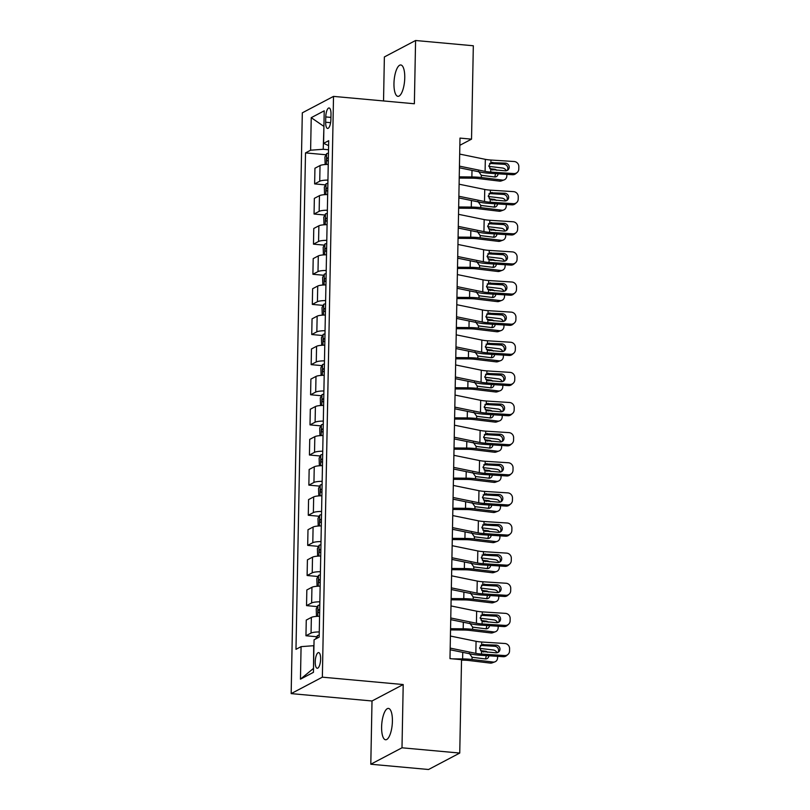 <?xml version="1.0" encoding="UTF-8"?>
<svg xmlns="http://www.w3.org/2000/svg" width="810" height="810" viewBox="0 0 810 810"><rect width="100%" height="100%" fill="white"/><g stroke="black" fill="none" stroke-linecap="round" stroke-linejoin="round"><path stroke-width="1.21" d="M392.404 721.244A15.744 5.235 -84.8 0 0 388.435 708.416A15.744 5.235 -84.8 0 0 381.611 726.934A15.744 5.235 -84.8 0 0 385.58 739.763A15.744 5.235 -84.8 0 0 392.404 721.244M404.757 77.811A15.744 5.235 -84.8 0 0 400.798 64.972A15.744 5.235 -84.8 0 0 393.964 83.491A15.744 5.235 -84.8 0 0 397.933 96.329A15.744 5.235 -84.8 0 0 404.757 77.811M320.628 659.006A7.867 2.612 -84.8 0 0 318.644 652.587A7.867 2.612 -84.8 0 0 315.232 661.851A7.867 2.612 -84.8 0 0 317.206 668.26A7.867 2.612 -84.8 0 0 320.628 659.006M370.798 764.235L401.993 747.802L403.208 684.541L372.013 700.984L370.798 764.235L428.551 769.5L459.746 753.057L461.538 659.674L449.985 658.621L459.989 138.095L471.531 139.148L473.324 45.765L415.581 40.5L384.375 56.943L383.535 100.946M372.013 700.984L291.165 693.613L302.312 112.833L333.517 96.39L322.36 677.17L291.165 693.613M325.772 116.934L325.671 122.229A7.624 2.531 -84.8 0 0 327.594 128.446A7.624 2.531 -84.8 0 0 330.895 119.475L330.996 114.18A7.624 2.531 -84.8 0 0 329.083 107.963A7.624 2.531 -84.8 0 0 325.772 116.934L330.936 117.399M323.929 126.239L323.22 149.273L310.615 150.204L305.512 152.898L295.974 649.326L301.077 646.643L313.693 645.702L313.51 668.463M310.615 150.204L311.232 117.673L324.223 110.828L323.595 143.36L328.607 145.597M301.077 646.643L300.459 679.175L313.44 672.33L314.067 639.799L319.17 637.116L328.698 140.677L323.595 143.36M401.993 747.802L459.746 753.057M403.208 684.541L322.36 677.17M333.517 96.39L414.366 103.761L415.581 40.5M459.847 145.304L471.531 139.148M323.919 126.4L311.232 117.673M328.526 149.759L323.22 149.273M305.512 152.898L326.065 154.771M328.242 164.43A9.841 1.954 -178.9 0 0 320.031 165.554L314.938 168.237L314.634 183.9L325.488 184.893M319.261 631.942A9.841 1.954 -178.9 0 0 311.06 633.066L305.957 635.759L316.811 636.741M305.957 635.759L306.261 620.085L311.364 617.402A9.841 1.954 -178.9 0 1 319.565 616.278M319.839 601.82A9.841 1.954 -178.9 0 0 311.637 602.944L306.534 605.627L317.388 606.619M306.534 605.627L306.838 589.963L311.941 587.28A9.841 1.954 -178.9 0 1 320.142 586.156M320.426 571.698A9.841 1.954 -178.9 0 0 312.214 572.822L307.111 575.505L317.966 576.497M307.111 575.505L307.415 559.842L312.518 557.159A9.841 1.954 -178.9 0 1 320.719 556.035M321.003 541.576A9.841 1.954 -178.9 0 0 312.792 542.7L307.689 545.383L318.543 546.375M307.689 545.383L307.992 529.72L313.095 527.037A9.841 1.954 -178.9 0 1 321.297 525.903M321.58 511.444A9.841 1.954 -178.9 0 0 313.369 512.568L308.276 515.261L319.12 516.253M308.276 515.261L308.57 499.598L313.673 496.905A9.841 1.954 -178.9 0 1 321.884 495.781M322.157 481.322A9.841 1.954 -178.9 0 0 313.946 482.446L308.853 485.139L319.707 486.121M308.853 485.139L309.147 469.476L314.25 466.783A9.841 1.954 -178.9 0 1 322.461 465.659M322.734 451.2A9.841 1.954 -178.9 0 0 314.533 452.324L309.43 455.017L320.284 456M309.43 455.017L309.724 439.354L314.827 436.661A9.841 1.954 -178.9 0 1 323.038 435.537M323.311 421.078A9.841 1.954 -178.9 0 0 315.11 422.202L310.007 424.885L320.861 425.878M310.007 424.885L310.311 409.222L315.404 406.539A9.841 1.954 -178.9 0 1 323.615 405.415M323.889 390.957A9.841 1.954 -178.9 0 0 315.687 392.08L310.584 394.764L321.438 395.756M310.584 394.764L310.888 379.1L315.991 376.417A9.841 1.954 -178.9 0 1 324.192 375.293M324.466 360.835A9.841 1.954 -178.9 0 0 316.264 361.959L311.161 364.642L322.016 365.634M311.161 364.642L311.465 348.978L316.568 346.295A9.841 1.954 -178.9 0 1 324.769 345.171M325.053 330.703A9.841 1.954 -178.9 0 0 316.842 331.837L311.739 334.52L322.593 335.512M311.739 334.52L312.042 318.856L317.145 316.163A9.841 1.954 -178.9 0 1 325.347 315.039M325.63 300.581A9.841 1.954 -178.9 0 0 317.419 301.705L312.316 304.398L323.17 305.39M312.316 304.398L312.619 288.735L317.723 286.041A9.841 1.954 -178.9 0 1 325.924 284.917M326.207 270.459A9.841 1.954 -178.9 0 0 317.996 271.583L312.903 274.276L323.747 275.258M312.903 274.276L313.197 258.613L318.3 255.919A9.841 1.954 -178.9 0 1 326.511 254.796M326.784 240.337A9.841 1.954 -178.9 0 0 318.573 241.461L313.48 244.154L324.334 245.136M313.48 244.154L313.774 228.481L318.877 225.798A9.841 1.954 -178.9 0 1 327.088 224.674M327.361 210.215A9.841 1.954 -178.9 0 0 319.16 211.339L314.057 214.022L324.911 215.014M314.057 214.022L314.351 198.359L319.454 195.676A9.841 1.954 -178.9 0 1 327.665 194.552M327.939 180.093A9.841 1.954 -178.9 0 0 319.737 181.217L314.634 183.9M300.459 679.175L313.257 668.604M459.675 154.082L485.322 159.337A12.302 2.45 -178.9 0 0 490.992 160.036L514.137 161.514A4.921 4.708 49.5 0 1 518.835 166.637L518.795 169.047A4.921 4.708 49.5 0 1 513.904 173.563L490.759 172.084L490.809 169.493L488.835 165.898L490.941 162.628L505.46 163.134A3.939 3.767 -130.5 0 1 507.941 169.978A3.939 3.767 -130.5 0 1 505.318 170.839L490.809 169.493M459.412 167.802L480.897 172.196A18.448 3.675 -178.9 0 0 489.392 173.259L512.538 174.727L513.904 173.563M459.442 166.131L485.099 171.386A12.302 2.45 -178.9 0 0 490.759 172.084M517.195 172.489L515.818 173.654A4.921 4.708 -130.5 0 1 512.538 174.727M507.181 170.475A3.939 3.767 49.5 0 0 504.093 164.298L489.584 163.438M490.911 162.648L490.992 160.036M459.219 178.078L472.19 178.18A12.302 2.45 1.1 0 1 478.467 178.565L499.567 181.116L502.382 180.083A4.921 4.293 69.8 0 0 504.174 179.881A4.921 4.293 69.8 0 0 506.847 175.79L506.878 174.373M459.24 176.853L471.876 176.955A18.448 3.675 1.1 0 1 481.282 177.532L502.382 180.083M325.154 164.541L324.911 156.958L326.653 153.657A6.521 1.296 1.1 0 1 328.455 153.181M488.855 166.364L502.615 168.035A4.921 4.293 69.8 0 1 506.301 170.778M498.109 173.816A3.939 3.432 -110.2 0 1 495.993 176.793A3.939 3.432 -110.2 0 1 494.556 176.955L481.332 175.294L478.426 171.204M492.581 170.029L494.707 169.249L489.817 168.652M494.707 169.249A3.939 3.432 -110.2 0 1 496.813 170.302M504.174 179.881L501.36 180.913A4.921 4.293 -110.2 0 1 499.567 181.116M494.444 176.944A3.939 3.432 69.8 0 0 495.315 174.565A3.939 3.432 69.8 0 0 495.234 173.623M328.374 157.758A6.521 1.296 -178.9 0 0 327.483 157.93C326.43 159.195 326.41 160.167 327.422 160.815A6.521 1.296 1.1 0 1 328.313 160.653M459.098 184.204L484.744 189.459A12.302 2.45 -178.9 0 0 490.414 190.158L513.56 191.636A4.921 4.708 49.5 0 1 518.258 196.759L518.208 199.169A4.921 4.708 49.5 0 1 513.327 203.685L490.182 202.206L490.232 199.614L488.258 196.02L490.364 192.76L504.883 193.256A3.939 3.767 -130.5 0 1 507.364 200.1A3.939 3.767 -130.5 0 1 504.731 200.971L490.232 199.614M458.835 197.923L480.31 202.318A18.448 3.675 -178.9 0 0 488.815 203.381L511.96 204.859L513.327 203.685M458.865 196.253L484.512 201.508A12.302 2.45 -178.9 0 0 490.182 202.206M516.608 202.611L515.241 203.776A4.921 4.708 -130.5 0 1 511.96 204.859M506.604 200.596A3.939 3.767 49.5 0 0 503.516 194.42L489.007 193.56M490.333 192.77L490.414 190.158M458.521 214.326L484.167 219.581A12.302 2.45 -178.9 0 0 489.837 220.279L512.973 221.758A4.921 4.708 49.5 0 1 517.681 226.891L517.63 229.301A4.921 4.708 49.5 0 1 512.75 233.806L489.604 232.328L489.655 229.736L487.681 226.142L489.787 222.882L504.306 223.378A3.939 3.767 -130.5 0 1 506.787 230.232A3.939 3.767 -130.5 0 1 504.154 231.093L489.655 229.736M458.257 228.045L479.733 232.45A18.448 3.675 -178.9 0 0 488.238 233.503L511.383 234.981L512.75 233.806M458.288 226.375L483.934 231.63A12.302 2.45 -178.9 0 0 489.604 232.328M516.031 232.733L514.664 233.898A4.921 4.708 -130.5 0 1 511.383 234.981M506.027 230.728A3.939 3.767 49.5 0 0 502.939 224.552L488.43 223.692M489.756 222.892L489.837 220.279M457.944 244.448L483.59 249.703A12.302 2.45 -178.9 0 0 489.26 250.411L512.396 251.89A4.921 4.708 49.5 0 1 517.104 257.013L517.053 259.423A4.921 4.708 49.5 0 1 512.173 263.938L489.027 262.46L489.078 259.858L487.104 256.264L489.21 253.003L503.729 253.5A3.939 3.767 -130.5 0 1 506.209 260.354A3.939 3.767 -130.5 0 1 503.577 261.215L489.078 259.858M457.68 258.167L479.155 262.572A18.448 3.675 -178.9 0 0 487.66 263.625L510.796 265.103L512.173 263.938M457.711 256.497L483.357 261.751A12.302 2.45 -178.9 0 0 489.027 262.46M515.454 262.855L514.087 264.019A4.921 4.708 -130.5 0 1 510.796 265.103M505.45 260.85A3.939 3.767 49.5 0 0 502.362 254.674L487.853 253.814M489.169 253.024L489.26 250.411M458.642 208.2L471.612 208.302A12.302 2.45 1.1 0 1 477.89 208.686L498.99 211.238L501.805 210.205A4.921 4.293 69.8 0 0 503.597 210.003A4.921 4.293 69.8 0 0 506.27 205.912L506.301 204.495M458.662 206.975L471.288 207.077A18.448 3.675 1.1 0 1 480.705 207.654L501.805 210.205M324.577 194.663L324.334 187.08L326.076 183.779A6.521 1.296 1.1 0 1 327.878 183.303M488.278 196.486L502.038 198.156A4.921 4.293 69.8 0 1 505.724 200.9M497.532 203.938A3.939 3.432 -110.2 0 1 495.416 206.925A3.939 3.432 -110.2 0 1 493.978 207.087L480.755 205.416L477.849 201.326M492.004 200.151L494.13 199.371L489.24 198.784M494.13 199.371A3.939 3.432 -110.2 0 1 496.236 200.424M503.597 210.003L500.783 211.035A4.921 4.293 -110.2 0 1 498.99 211.238M493.867 207.066A3.939 3.432 69.8 0 0 494.738 204.687A3.939 3.432 69.8 0 0 494.647 203.745M327.787 187.88A6.521 1.296 -178.9 0 0 326.896 188.052C325.853 189.327 325.833 190.289 326.845 190.947A6.521 1.296 1.1 0 1 327.736 190.775M458.055 238.322L471.035 238.423A12.302 2.45 1.1 0 1 477.313 238.808L498.413 241.36L501.228 240.327A4.921 4.293 69.8 0 0 503.02 240.124A4.921 4.293 69.8 0 0 505.693 236.034L505.724 234.617M458.085 237.097L470.711 237.198A18.448 3.675 1.1 0 1 480.127 237.775L501.228 240.327M324 224.785L323.757 217.202L325.488 213.901A6.521 1.296 1.1 0 1 327.301 213.425M487.701 226.618L501.461 228.278A4.921 4.293 69.8 0 1 505.136 231.022M496.955 234.06A3.939 3.432 -110.2 0 1 494.829 237.046A3.939 3.432 -110.2 0 1 493.401 237.208L480.168 235.538L477.272 231.457M491.417 230.273L493.553 229.493L488.663 228.906M493.553 229.493A3.939 3.432 -110.2 0 1 495.659 230.546M503.02 240.124L500.205 241.157A4.921 4.293 -110.2 0 1 498.413 241.36M493.29 237.188A3.939 3.432 69.8 0 0 494.161 234.809A3.939 3.432 69.8 0 0 494.07 233.877M327.21 218.001A6.521 1.296 -178.9 0 0 326.319 218.173C325.276 219.449 325.255 220.411 326.268 221.069A6.521 1.296 1.1 0 1 327.159 220.897M457.478 268.444L470.458 268.545A12.302 2.45 1.1 0 1 476.736 268.93L497.836 271.492L500.651 270.449A4.921 4.293 69.8 0 0 502.443 270.246A4.921 4.293 69.8 0 0 505.116 266.156L505.146 264.738M457.508 267.219L470.134 267.32A18.448 3.675 1.1 0 1 479.55 267.897L500.651 270.449M323.423 254.907L323.18 247.323L324.911 244.023A6.521 1.296 1.1 0 1 326.724 243.547M487.124 256.74L500.884 258.4A4.921 4.293 69.8 0 1 504.559 261.144M496.378 264.182A3.939 3.432 -110.2 0 1 494.252 267.168A3.939 3.432 -110.2 0 1 492.824 267.33L479.591 265.66L476.695 261.579M490.84 260.405L492.966 259.615L488.086 259.028M492.966 259.615A3.939 3.432 -110.2 0 1 495.082 260.668M502.443 270.246L499.628 271.279A4.921 4.293 -110.2 0 1 497.836 271.492M492.713 267.32A3.939 3.432 69.8 0 0 493.574 264.931A3.939 3.432 69.8 0 0 493.492 263.999M326.632 248.123A6.521 1.296 -178.9 0 0 325.742 248.295C324.699 249.571 324.678 250.533 325.691 251.191A6.521 1.296 1.1 0 1 326.582 251.019M457.367 274.57L483.013 279.825A12.302 2.45 -178.9 0 0 488.683 280.533L511.819 282.012A4.921 4.708 49.5 0 1 516.527 287.135L516.476 289.545A4.921 4.708 49.5 0 1 511.586 294.06L488.45 292.582L488.501 289.98L486.526 286.386L488.632 283.125L503.152 283.621A3.939 3.767 -130.5 0 1 505.632 290.476A3.939 3.767 -130.5 0 1 503 291.337L488.501 289.98M457.103 288.289L478.578 292.693A18.448 3.675 -178.9 0 0 487.083 293.746L510.219 295.225L511.586 294.06M457.134 286.618L482.78 291.873A12.302 2.45 -178.9 0 0 488.45 292.582M514.876 292.977L513.51 294.151A4.921 4.708 -130.5 0 1 510.219 295.225M504.873 290.972A3.939 3.767 49.5 0 0 501.785 284.796L487.276 283.935M488.592 283.146L488.683 280.533M456.901 298.566L469.881 298.677A12.302 2.45 1.1 0 1 476.158 299.062L497.259 301.614L500.074 300.571A4.921 4.293 69.8 0 0 501.866 300.368A4.921 4.293 69.8 0 0 504.539 296.288L504.559 294.86M456.931 297.341L469.557 297.442A18.448 3.675 1.1 0 1 478.973 298.019L500.074 300.571M322.846 285.029L322.603 277.445L324.334 274.155A6.521 1.296 1.1 0 1 326.147 273.669M486.547 286.861L500.307 288.522A4.921 4.293 69.8 0 1 503.982 291.276M495.801 294.303A3.939 3.432 -110.2 0 1 493.675 297.29A3.939 3.432 -110.2 0 1 492.247 297.452L479.014 295.782L476.108 291.701M490.263 290.527L492.389 289.737L487.498 289.15M492.389 289.737A3.939 3.432 -110.2 0 1 494.505 290.8M501.866 300.368L499.051 301.411A4.921 4.293 -110.2 0 1 497.259 301.614M492.136 297.442A3.939 3.432 69.8 0 0 492.996 295.053A3.939 3.432 69.8 0 0 492.915 294.121M326.055 278.255A6.521 1.296 -178.9 0 0 325.164 278.427C324.121 279.693 324.101 280.655 325.114 281.313A6.521 1.296 1.1 0 1 326.005 281.141M456.789 304.692L482.436 309.947A12.302 2.45 -178.9 0 0 488.106 310.655L511.242 312.133A4.921 4.708 49.5 0 1 515.95 317.257L515.899 319.667A4.921 4.708 49.5 0 1 511.009 324.182L487.873 322.704L487.924 320.112L485.949 316.507L488.055 313.247L502.575 313.753A3.939 3.767 -130.5 0 1 505.055 320.598A3.939 3.767 -130.5 0 1 502.423 321.459L487.924 320.112M456.526 318.411L478.001 322.815A18.448 3.675 -178.9 0 0 486.506 323.868L509.642 325.347L511.009 324.182M456.556 316.75L482.203 321.995A12.302 2.45 -178.9 0 0 487.873 322.704M514.299 323.099L512.933 324.273A4.921 4.708 -130.5 0 1 509.642 325.347M504.296 321.094A3.939 3.767 49.5 0 0 501.198 314.918L486.688 314.057M488.015 313.267L488.106 310.655M456.202 334.824L481.859 340.078A12.302 2.45 -178.9 0 0 487.529 340.777L510.664 342.255A4.921 4.708 49.5 0 1 515.362 347.379L515.322 349.788A4.921 4.708 49.5 0 1 510.432 354.304L487.296 352.826L487.347 350.234L485.372 346.629L487.478 343.369L501.987 343.875A3.939 3.767 -130.5 0 1 504.478 350.72A3.939 3.767 -130.5 0 1 501.846 351.58L487.347 350.234M455.939 348.543L477.424 352.937A18.448 3.675 -178.9 0 0 485.929 353.99L509.065 355.468L510.432 354.304M455.979 346.872L481.626 352.127A12.302 2.45 -178.9 0 0 487.296 352.826M513.722 353.221L512.355 354.395A4.921 4.708 -130.5 0 1 509.065 355.468M503.719 351.216A3.939 3.767 49.5 0 0 500.62 345.04L486.111 344.179M487.438 343.389L487.529 340.777M455.625 364.945L481.282 370.2A12.302 2.45 -178.9 0 0 486.942 370.899L510.087 372.377A4.921 4.708 49.5 0 1 514.785 377.5L514.745 379.91A4.921 4.708 49.5 0 1 509.854 384.426L486.719 382.948L486.769 380.356L484.795 376.761L486.901 373.501L501.41 373.997A3.939 3.767 -130.5 0 1 503.891 380.842A3.939 3.767 -130.5 0 1 501.268 381.712L486.769 380.356M455.362 378.665L476.847 383.059A18.448 3.675 -178.9 0 0 485.352 384.122L508.488 385.6L509.854 384.426M455.392 376.994L481.049 382.249A12.302 2.45 -178.9 0 0 486.719 382.948M513.145 383.353L511.778 384.517A4.921 4.708 -130.5 0 1 508.488 385.6M503.142 381.338A3.939 3.767 49.5 0 0 500.043 375.162L485.534 374.301M486.861 373.511L486.942 370.899M455.048 395.067L480.694 400.322A12.302 2.45 -178.9 0 0 486.364 401.021L509.51 402.499A4.921 4.708 49.5 0 1 514.208 407.632L514.168 410.042A4.921 4.708 49.5 0 1 509.277 414.548L486.132 413.07L486.182 410.478L484.208 406.883L486.314 403.623L500.833 404.119A3.939 3.767 -130.5 0 1 503.314 410.964A3.939 3.767 -130.5 0 1 500.691 411.834L486.182 410.478M454.785 408.787L476.27 413.181A18.448 3.675 -178.9 0 0 484.765 414.244L507.91 415.722L509.277 414.548M454.815 407.116L480.472 412.371A12.302 2.45 -178.9 0 0 486.132 413.07M512.568 413.475L511.191 414.639A4.921 4.708 -130.5 0 1 507.91 415.722M502.554 411.47A3.939 3.767 49.5 0 0 499.466 405.283L484.957 404.433M486.283 403.633L486.364 401.021M454.471 425.189L480.117 430.444A12.302 2.45 -178.9 0 0 485.787 431.153L508.933 432.621A4.921 4.708 49.5 0 1 513.631 437.754L513.581 440.164A4.921 4.708 49.5 0 1 508.7 444.68L485.554 443.202L485.605 440.599L483.631 437.005L485.737 433.745L500.256 434.241A3.939 3.767 -130.5 0 1 502.737 441.096A3.939 3.767 -130.5 0 1 500.104 441.956L485.605 440.599M454.207 438.909L475.683 443.313A18.448 3.675 -178.9 0 0 484.188 444.366L507.333 445.844L508.7 444.68M454.238 437.238L479.884 442.493A12.302 2.45 -178.9 0 0 485.554 443.202M511.981 443.596L510.614 444.761A4.921 4.708 -130.5 0 1 507.333 445.844M501.977 441.592A3.939 3.767 49.5 0 0 498.889 435.416L484.38 434.555M485.706 433.765L485.787 431.153M456.324 328.698L469.304 328.799A12.302 2.45 1.1 0 1 475.581 329.184L496.682 331.735L499.497 330.703A4.921 4.293 69.8 0 0 501.289 330.49A4.921 4.293 69.8 0 0 503.962 326.41L503.982 324.992M456.344 327.473L468.98 327.564A18.448 3.675 1.1 0 1 478.396 328.141L499.497 330.703M322.269 315.151L322.026 307.577L323.757 304.276A6.521 1.296 1.1 0 1 325.569 303.791M485.97 316.983L499.729 318.644A4.921 4.293 69.8 0 1 503.405 321.398M495.224 324.425A3.939 3.432 -110.2 0 1 493.098 327.412A3.939 3.432 -110.2 0 1 491.67 327.574L478.437 325.914L475.531 321.823M489.685 320.649L491.812 319.869L486.921 319.272M491.812 319.869A3.939 3.432 -110.2 0 1 493.928 320.922M501.289 330.49L498.474 331.533A4.921 4.293 -110.2 0 1 496.682 331.735M491.548 327.564A3.939 3.432 69.8 0 0 492.419 325.185A3.939 3.432 69.8 0 0 492.338 324.243M325.478 308.377A6.521 1.296 -178.9 0 0 324.587 308.549C323.544 309.815 323.524 310.777 324.526 311.435A6.521 1.296 1.1 0 1 325.417 311.263M455.746 358.82L468.727 358.921A12.302 2.45 1.1 0 1 475.004 359.306L496.105 361.857L498.919 360.825A4.921 4.293 69.8 0 0 500.701 360.622A4.921 4.293 69.8 0 0 503.385 356.532L503.405 355.114M455.767 357.595L468.403 357.696A18.448 3.675 1.1 0 1 477.819 358.273L498.919 360.825M321.692 345.283L321.449 337.699L323.18 334.398A6.521 1.296 1.1 0 1 324.992 333.923M485.382 347.105L499.142 348.776A4.921 4.293 69.8 0 1 502.828 351.52M494.647 354.547A3.939 3.432 -110.2 0 1 492.52 357.534A3.939 3.432 -110.2 0 1 491.083 357.696L477.859 356.035L474.954 351.945M489.108 350.77L491.235 349.991L486.344 349.393M491.235 349.991A3.939 3.432 -110.2 0 1 493.351 351.044M500.701 360.622L497.887 361.655A4.921 4.293 -110.2 0 1 496.105 361.857M490.971 357.686A3.939 3.432 69.8 0 0 491.842 355.307A3.939 3.432 69.8 0 0 491.761 354.365M324.901 338.499A6.521 1.296 -178.9 0 0 324.01 338.671C322.957 339.937 322.947 340.909 323.949 341.557A6.521 1.296 1.1 0 1 324.84 341.385M455.169 388.942L468.15 389.043A12.302 2.45 1.1 0 1 474.417 389.428L495.517 391.979L498.332 390.947A4.921 4.293 69.8 0 0 500.124 390.744A4.921 4.293 69.8 0 0 502.797 386.653L502.828 385.236M455.19 387.717L467.826 387.818A18.448 3.675 1.1 0 1 477.242 388.395L498.332 390.947M321.104 375.405L320.871 367.821L322.603 364.52A6.521 1.296 1.1 0 1 324.405 364.044M484.805 377.227L498.565 378.898A4.921 4.293 69.8 0 1 502.251 381.642M494.07 384.679A3.939 3.432 -110.2 0 1 491.943 387.666A3.939 3.432 -110.2 0 1 490.506 387.828L477.282 386.157L474.376 382.067M488.531 380.892L490.658 380.113L485.767 379.525M490.658 380.113A3.939 3.432 -110.2 0 1 492.774 381.166M500.124 390.744L497.31 391.777A4.921 4.293 -110.2 0 1 495.517 391.979M490.394 387.808A3.939 3.432 69.8 0 0 491.265 385.428A3.939 3.432 69.8 0 0 491.184 384.487M324.324 368.621A6.521 1.296 -178.9 0 0 323.433 368.793C322.38 370.059 322.36 371.031 323.372 371.689A6.521 1.296 1.1 0 1 324.263 371.517M454.592 419.064L467.562 419.165A12.302 2.45 1.1 0 1 473.84 419.55L494.94 422.101L497.755 421.068A4.921 4.293 69.8 0 0 499.547 420.866A4.921 4.293 69.8 0 0 502.22 416.775L502.251 415.358M454.612 417.839L467.248 417.94A18.448 3.675 1.1 0 1 476.655 418.517L497.755 421.068M320.527 405.526L320.284 397.943L322.026 394.642A6.521 1.296 1.1 0 1 323.828 394.166M484.228 407.359L497.988 409.02A4.921 4.293 69.8 0 1 501.673 411.763M493.482 414.801A3.939 3.432 -110.2 0 1 491.366 417.788A3.939 3.432 -110.2 0 1 489.928 417.95L476.705 416.279L473.799 412.189M487.954 411.014L490.08 410.235L485.19 409.647M490.08 410.235A3.939 3.432 -110.2 0 1 492.186 411.288M499.547 420.866L496.733 421.899A4.921 4.293 -110.2 0 1 494.94 422.101M489.817 417.93A3.939 3.432 69.8 0 0 490.688 415.55A3.939 3.432 69.8 0 0 490.607 414.619M323.747 398.743A6.521 1.296 -178.9 0 0 322.856 398.915C321.803 400.191 321.783 401.152 322.795 401.811A6.521 1.296 1.1 0 1 323.686 401.638M454.015 449.185L466.985 449.287A12.302 2.45 1.1 0 1 473.263 449.671L494.363 452.223L497.178 451.19A4.921 4.293 69.8 0 0 498.97 450.988A4.921 4.293 69.8 0 0 501.643 446.897L501.673 445.48M454.035 447.96L466.661 448.062A18.448 3.675 1.1 0 1 476.077 448.639L497.178 451.19M319.95 435.648L319.707 428.065L321.449 424.764A6.521 1.296 1.1 0 1 323.251 424.288M483.651 437.481L497.411 439.142A4.921 4.293 69.8 0 1 501.096 441.885M492.905 444.923A3.939 3.432 -110.2 0 1 490.789 447.91A3.939 3.432 -110.2 0 1 489.351 448.072L476.128 446.401L473.222 442.321M487.377 441.146L489.503 440.356L484.613 439.769M489.503 440.356A3.939 3.432 -110.2 0 1 491.609 441.409M498.97 450.988L496.155 452.02A4.921 4.293 -110.2 0 1 494.363 452.223M489.24 448.062A3.939 3.432 69.8 0 0 490.111 445.672A3.939 3.432 69.8 0 0 490.02 444.741M323.16 428.865A6.521 1.296 -178.9 0 0 322.269 429.037C321.226 430.312 321.205 431.274 322.218 431.933A6.521 1.296 1.1 0 1 323.109 431.76M453.894 455.311L479.54 460.566A12.302 2.45 -178.9 0 0 485.21 461.275L508.346 462.753A4.921 4.708 49.5 0 1 513.054 467.876L513.003 470.286A4.921 4.708 49.5 0 1 508.123 474.802L484.977 473.324L485.028 470.721L483.054 467.127L485.16 463.867L499.679 464.363A3.939 3.767 -130.5 0 1 502.159 471.217A3.939 3.767 -130.5 0 1 499.527 472.078L485.028 470.721M453.63 469.03L475.106 473.435A18.448 3.675 -178.9 0 0 483.61 474.488L506.756 475.966L508.123 474.802M453.661 467.36L479.307 472.615A12.302 2.45 -178.9 0 0 484.977 473.324M511.404 473.718L510.037 474.883A4.921 4.708 -130.5 0 1 506.756 475.966M501.4 471.714A3.939 3.767 49.5 0 0 498.312 465.537L483.803 464.677M485.129 463.887L485.21 461.275M453.428 479.307L466.408 479.419A12.302 2.45 1.1 0 1 472.686 479.803L493.786 482.355L496.601 481.312A4.921 4.293 69.8 0 0 498.393 481.11A4.921 4.293 69.8 0 0 501.066 477.029L501.096 475.602M453.458 478.082L466.084 478.183A18.448 3.675 1.1 0 1 475.5 478.761L496.601 481.312M319.373 465.77L319.13 458.187L320.861 454.896A6.521 1.296 1.1 0 1 322.674 454.41M483.074 467.603L496.834 469.263A4.921 4.293 69.8 0 1 500.509 472.017M492.328 475.045A3.939 3.432 -110.2 0 1 490.202 478.032A3.939 3.432 -110.2 0 1 488.774 478.194L475.541 476.523L472.645 472.443M486.79 471.268L488.926 470.478L484.036 469.891M488.926 470.478A3.939 3.432 -110.2 0 1 491.032 471.531M498.393 481.11L495.578 482.152A4.921 4.293 -110.2 0 1 493.786 482.355M488.663 478.183A3.939 3.432 69.8 0 0 489.534 475.794A3.939 3.432 69.8 0 0 489.442 474.862M322.582 458.997A6.521 1.296 -178.9 0 0 321.692 459.159C320.649 460.434 320.628 461.396 321.641 462.054A6.521 1.296 1.1 0 1 322.532 461.882M453.317 485.433L478.963 490.688A12.302 2.45 -178.9 0 0 484.633 491.397L507.769 492.875A4.921 4.708 49.5 0 1 512.477 497.998L512.426 500.408A4.921 4.708 49.5 0 1 507.536 504.924L484.4 503.445L484.451 500.853L482.476 497.249L484.582 493.989L499.102 494.495A3.939 3.767 -130.5 0 1 501.582 501.339A3.939 3.767 -130.5 0 1 498.95 502.2L484.451 500.853M453.053 499.152L474.528 503.557A18.448 3.675 -178.9 0 0 483.033 504.61L506.169 506.088L507.536 504.924M453.084 497.482L478.73 502.737A12.302 2.45 -178.9 0 0 484.4 503.445M510.826 503.84L509.46 505.015A4.921 4.708 -130.5 0 1 506.169 506.088M500.823 501.835A3.939 3.767 49.5 0 0 497.735 495.659L483.226 494.799M484.542 494.009L484.633 491.397M452.851 509.439L465.831 509.541A12.302 2.45 1.1 0 1 472.108 509.925L493.209 512.477L496.024 511.434A4.921 4.293 69.8 0 0 497.816 511.231A4.921 4.293 69.8 0 0 500.489 507.151L500.519 505.734M452.881 508.204L465.507 508.305A18.448 3.675 1.1 0 1 474.923 508.882L496.024 511.434M318.796 495.892L318.553 488.319L320.284 485.018A6.521 1.296 1.1 0 1 322.096 484.532M482.497 497.725L496.257 499.385A4.921 4.293 69.8 0 1 499.932 502.139M491.751 505.167A3.939 3.432 -110.2 0 1 489.625 508.153A3.939 3.432 -110.2 0 1 488.197 508.315L474.964 506.645L472.068 502.565M486.213 501.39L488.339 500.61L483.459 500.013M488.339 500.61A3.939 3.432 -110.2 0 1 490.455 501.663M497.816 511.231L495.001 512.274A4.921 4.293 -110.2 0 1 493.209 512.477M488.086 508.305A3.939 3.432 69.8 0 0 488.946 505.926A3.939 3.432 69.8 0 0 488.865 504.984M322.005 489.118A6.521 1.296 -178.9 0 0 321.114 489.291C320.072 490.556 320.051 491.518 321.064 492.176A6.521 1.296 1.1 0 1 321.955 492.004M452.739 515.565L478.386 520.81A12.302 2.45 -178.9 0 0 484.056 521.519L507.192 522.997A4.921 4.708 49.5 0 1 511.9 528.12L511.849 530.53A4.921 4.708 49.5 0 1 506.959 535.046L483.823 533.567L483.874 530.975L481.899 527.371L484.005 524.111L498.525 524.617A3.939 3.767 -130.5 0 1 501.005 531.461A3.939 3.767 -130.5 0 1 498.373 532.322L483.874 530.975M452.476 529.284L473.951 533.679A18.448 3.675 -178.9 0 0 482.456 534.732L505.592 536.21L506.959 535.046M452.507 527.614L478.153 532.869A12.302 2.45 -178.9 0 0 483.823 533.567M510.249 533.962L508.882 535.137A4.921 4.708 -130.5 0 1 505.592 536.21M500.246 531.957A3.939 3.767 49.5 0 0 497.158 525.781L482.649 524.921M483.965 524.131L484.056 521.519M452.274 539.561L465.254 539.663A12.302 2.45 1.1 0 1 471.531 540.047L492.632 542.599L495.447 541.566A4.921 4.293 69.8 0 0 497.239 541.363A4.921 4.293 69.8 0 0 499.912 537.273L499.932 535.856M452.304 538.336L464.93 538.437A18.448 3.675 1.1 0 1 474.346 539.004L495.447 541.566M318.219 526.024L317.976 518.44L319.707 515.14A6.521 1.296 1.1 0 1 321.519 514.664M481.92 527.847L495.679 529.517A4.921 4.293 69.8 0 1 499.355 532.261M491.174 535.288A3.939 3.432 -110.2 0 1 489.048 538.275A3.939 3.432 -110.2 0 1 487.62 538.437L474.387 536.777L471.481 532.686M485.635 531.512L487.762 530.732L482.871 530.135M487.762 530.732A3.939 3.432 -110.2 0 1 489.878 531.785M497.239 541.363L494.424 542.396A4.921 4.293 -110.2 0 1 492.632 542.599M487.509 538.427A3.939 3.432 69.8 0 0 488.369 536.048A3.939 3.432 69.8 0 0 488.288 535.106M321.428 519.24A6.521 1.296 -178.9 0 0 320.537 519.413C319.494 520.678 319.474 521.64 320.487 522.298A6.521 1.296 1.1 0 1 321.378 522.126M452.162 545.687L477.809 550.942A12.302 2.45 -178.9 0 0 483.479 551.64L506.614 553.119A4.921 4.708 49.5 0 1 511.323 558.242L511.272 560.652A4.921 4.708 49.5 0 1 506.382 565.167L483.246 563.689L483.297 561.097L481.322 557.503L483.428 554.242L497.947 554.739A3.939 3.767 -130.5 0 1 500.428 561.583A3.939 3.767 -130.5 0 1 497.796 562.454L483.297 561.097M451.899 559.406L473.374 563.801A18.448 3.675 -178.9 0 0 481.879 564.864L505.015 566.342L506.382 565.167M451.929 557.736L477.576 562.99A12.302 2.45 -178.9 0 0 483.246 563.689M509.672 564.094L508.305 565.258A4.921 4.708 -130.5 0 1 505.015 566.342M499.669 562.079A3.939 3.767 49.5 0 0 496.57 555.903L482.061 555.042M483.388 554.253L483.479 551.64M451.696 569.683L464.677 569.784A12.302 2.45 1.1 0 1 470.954 570.169L492.055 572.721L494.869 571.688A4.921 4.293 69.8 0 0 496.662 571.485A4.921 4.293 69.8 0 0 499.335 567.395L499.355 565.977M451.717 568.458L464.353 568.559A18.448 3.675 1.1 0 1 473.769 569.136L494.869 571.688M317.642 556.146L317.399 548.562L319.13 545.262A6.521 1.296 1.1 0 1 320.942 544.786M481.342 557.969L495.102 559.639A4.921 4.293 69.8 0 1 498.778 562.383M490.597 565.421A3.939 3.432 -110.2 0 1 488.47 568.397A3.939 3.432 -110.2 0 1 487.043 568.569L473.809 566.899L470.904 562.808M485.058 561.634L487.185 560.854L482.294 560.257M487.185 560.854A3.939 3.432 -110.2 0 1 489.301 561.907M496.662 571.485L493.847 572.518A4.921 4.293 -110.2 0 1 492.055 572.721M486.921 568.549A3.939 3.432 69.8 0 0 487.792 566.17A3.939 3.432 69.8 0 0 487.711 565.228M320.851 549.362A6.521 1.296 -178.9 0 0 319.96 549.534C318.917 550.8 318.897 551.772 319.899 552.43A6.521 1.296 1.1 0 1 320.79 552.258M451.575 575.809L477.232 581.064A12.302 2.45 -178.9 0 0 482.902 581.762L506.037 583.24A4.921 4.708 49.5 0 1 510.735 588.374L510.695 590.784A4.921 4.708 49.5 0 1 505.804 595.289L482.669 593.811L482.719 591.219L480.745 587.625L482.851 584.364L497.36 584.861A3.939 3.767 -130.5 0 1 499.851 591.705A3.939 3.767 -130.5 0 1 497.218 592.576L482.719 591.219M451.312 589.528L472.797 593.922A18.448 3.675 -178.9 0 0 481.302 594.986L504.438 596.464L505.804 595.289M451.352 587.857L476.999 593.112A12.302 2.45 -178.9 0 0 482.669 593.811M509.095 594.216L507.728 595.38A4.921 4.708 -130.5 0 1 504.438 596.464M499.092 592.211A3.939 3.767 49.5 0 0 495.993 586.025L481.484 585.174M482.811 584.374L482.902 581.762M451.119 599.805L464.1 599.906A12.302 2.45 1.1 0 1 470.377 600.291L491.467 602.842L494.292 601.81A4.921 4.293 69.8 0 0 496.074 601.607A4.921 4.293 69.8 0 0 498.757 597.517L498.778 596.099M451.14 598.58L463.776 598.681A18.448 3.675 1.1 0 1 473.192 599.258L494.292 601.81M317.064 586.268L316.821 578.684L318.553 575.383A6.521 1.296 1.1 0 1 320.365 574.908M480.755 588.09L494.515 589.761A4.921 4.293 69.8 0 1 498.201 592.505M490.02 595.542A3.939 3.432 -110.2 0 1 487.893 598.529A3.939 3.432 -110.2 0 1 486.456 598.691L473.232 597.021L470.326 592.93M484.481 591.756L486.608 590.976L481.717 590.389M486.608 590.976A3.939 3.432 -110.2 0 1 488.724 592.029M496.074 601.607L493.26 602.64A4.921 4.293 -110.2 0 1 491.467 602.842M486.344 598.671A3.939 3.432 69.8 0 0 487.215 596.292A3.939 3.432 69.8 0 0 487.134 595.36M320.274 579.484A6.521 1.296 -178.9 0 0 319.383 579.656C318.33 580.932 318.32 581.894 319.322 582.552A6.521 1.296 1.1 0 1 320.213 582.38M450.998 605.931L476.655 611.185A12.302 2.45 -178.9 0 0 482.315 611.884L505.46 613.362A4.921 4.708 49.5 0 1 510.158 618.496L510.118 620.905A4.921 4.708 49.5 0 1 505.227 625.411L482.092 623.943L482.142 621.341L480.168 617.746L482.274 614.486L496.783 614.982A3.939 3.767 -130.5 0 1 499.264 621.837A3.939 3.767 -130.5 0 1 496.641 622.698L482.142 621.341M450.735 619.65L472.22 624.054A18.448 3.675 -178.9 0 0 480.725 625.107L503.86 626.586L505.227 625.411M450.765 617.979L476.422 623.234A12.302 2.45 -178.9 0 0 482.092 623.943M508.518 624.338L507.151 625.502A4.921 4.708 -130.5 0 1 503.86 626.586M498.514 622.333A3.939 3.767 49.5 0 0 495.416 616.157L480.907 615.296M482.233 614.496L482.315 611.884M450.542 629.927L463.522 630.028A12.302 2.45 1.1 0 1 469.79 630.413L490.89 632.964L493.705 631.932A4.921 4.293 69.8 0 0 495.497 631.729A4.921 4.293 69.8 0 0 498.17 627.639L498.201 626.221M450.562 628.702L463.199 628.803A18.448 3.675 1.1 0 1 472.615 629.38L493.705 631.932M316.477 616.39L316.244 608.806L317.976 605.505A6.521 1.296 1.1 0 1 319.778 605.029M480.178 618.222L493.938 619.883A4.921 4.293 69.8 0 1 497.623 622.627M489.442 625.664A3.939 3.432 -110.2 0 1 487.316 628.651A3.939 3.432 -110.2 0 1 485.878 628.813L472.655 627.142L469.749 623.062M483.904 621.888L486.03 621.098L481.14 620.511M486.03 621.098A3.939 3.432 -110.2 0 1 488.147 622.151M495.497 631.729L492.683 632.762A4.921 4.293 -110.2 0 1 490.89 632.964M485.767 628.793A3.939 3.432 69.8 0 0 486.638 626.413A3.939 3.432 69.8 0 0 486.557 625.482M319.697 609.606A6.521 1.296 -178.9 0 0 318.806 609.778C317.753 611.054 317.733 612.016 318.745 612.674A6.521 1.296 1.1 0 1 319.636 612.502M450.421 636.053L476.067 641.307A12.302 2.45 -178.9 0 0 481.737 642.016L504.883 643.494A4.921 4.708 49.5 0 1 509.581 648.618L509.541 651.027A4.921 4.708 49.5 0 1 504.65 655.543L481.505 654.065L481.555 651.463L479.581 647.868L481.687 644.608L496.206 645.104A3.939 3.767 -130.5 0 1 498.687 651.959A3.939 3.767 -130.5 0 1 496.064 652.819L481.555 651.463M450.158 649.772L471.643 654.176A18.448 3.675 -178.9 0 0 480.138 655.229L503.283 656.707L504.65 655.543M450.188 648.101L475.845 653.356A12.302 2.45 -178.9 0 0 481.505 654.065M507.941 654.46L506.564 655.624A4.921 4.708 -130.5 0 1 503.283 656.707M497.927 652.455A3.939 3.767 49.5 0 0 494.839 646.279L480.33 645.418M481.656 644.628L481.737 642.016M461.528 660.14L462.935 660.16A12.302 2.45 1.1 0 1 469.213 660.535L490.313 663.096L493.128 662.053A4.921 4.293 69.8 0 0 494.92 661.851A4.921 4.293 69.8 0 0 497.593 657.76L497.623 656.343M452.405 658.844L462.621 658.925A18.448 3.675 1.1 0 1 472.027 659.502L493.128 662.053M315.657 638.928L317.399 635.637A6.521 1.296 1.1 0 1 319.201 635.151M479.601 648.344L493.361 650.005A4.921 4.293 69.8 0 1 497.046 652.759M488.855 655.786A3.939 3.432 -110.2 0 1 486.739 658.773A3.939 3.432 -110.2 0 1 485.301 658.935L472.078 657.264L469.172 653.184M483.327 652.01L485.453 651.22L480.563 650.633M485.453 651.22A3.939 3.432 -110.2 0 1 487.559 652.273M494.92 661.851L492.105 662.884A4.921 4.293 -110.2 0 1 490.313 663.096M485.19 658.925A3.939 3.432 69.8 0 0 486.061 656.535A3.939 3.432 69.8 0 0 485.98 655.604M319.737 181.217L320.031 165.554M319.16 211.339L319.454 195.676M318.573 241.461L318.877 225.798M317.996 271.583L318.3 255.919M317.419 301.705L317.723 286.041M316.842 331.837L317.145 316.163M316.264 361.959L316.568 346.295M315.687 392.08L315.991 376.417M315.11 422.202L315.404 406.539M314.533 452.324L314.827 436.661M313.946 482.446L314.25 466.783M313.369 512.568L313.673 496.905M312.792 542.7L313.095 527.037M312.214 572.822L312.518 557.159M311.637 602.944L311.941 587.28M311.06 633.066L311.364 617.402M330.612 122.685L325.671 122.229M485.099 171.386L485.322 159.337M504.093 164.298L505.46 163.134M492.733 162.324L490.313 163.417M326.602 153.738L326.4 164.47M471.997 170.373L471.876 176.955M481.332 175.294L481.282 177.532M328.364 158.011L327.483 157.93M484.512 201.508L484.744 189.459M503.516 194.42L504.883 193.256M492.156 192.446L489.736 193.539M483.934 231.63L484.167 219.581M502.939 224.552L504.306 223.378M491.579 222.568L489.149 223.671M483.357 261.751L483.59 249.703M502.362 254.674L503.729 253.5M491.002 252.69L488.572 253.793M326.025 183.86L325.822 194.592M471.42 200.495L471.288 207.077M480.755 205.416L480.705 207.654M327.787 188.133L326.896 188.052M325.448 213.982L325.245 224.714M470.843 230.627L470.711 237.198M480.168 235.538L480.127 237.775M327.21 218.254L326.319 218.173M324.871 244.114L324.668 254.836M470.266 260.749L470.134 267.32M479.591 265.66L479.55 267.897M326.632 248.376L325.742 248.295M482.78 291.873L483.013 279.825M501.785 284.796L503.152 283.621M490.425 282.811L487.995 283.915M324.294 274.236L324.081 284.958M469.689 290.871L469.557 297.442M479.014 295.782L478.973 298.019M326.055 278.498L325.164 278.427M482.203 321.995L482.436 309.947M501.198 314.918L502.575 313.753M489.847 312.933L487.417 314.037M481.626 352.127L481.859 340.078M500.62 345.04L501.987 343.875M489.26 343.065L486.84 344.159M481.049 382.249L481.282 370.2M500.043 375.162L501.41 373.997M488.683 373.187L486.263 374.281M480.472 412.371L480.694 400.322M499.466 405.283L500.833 404.119M488.106 403.309L485.686 404.413M479.884 442.493L480.117 430.444M498.889 435.416L500.256 434.241M487.529 433.431L485.109 434.535M323.716 304.358L323.504 315.08M469.101 320.993L468.98 327.564M478.437 325.914L478.396 328.141M325.468 308.63L324.587 308.549M323.139 334.479L322.927 345.212M468.524 351.115L468.403 357.696M477.859 356.035L477.819 358.273M324.891 338.752L324.01 338.671M322.552 364.601L322.35 375.334M467.947 381.237L467.826 387.818M477.282 386.157L477.242 388.395M324.314 368.874L323.433 368.793M321.975 394.723L321.772 405.456M467.37 411.369L467.248 417.94M476.705 416.279L476.655 418.517M323.737 398.996L322.856 398.915M321.398 424.855L321.195 435.577M466.793 441.49L466.661 448.062M476.128 446.401L476.077 448.639M323.16 429.118L322.269 429.037M479.307 472.615L479.54 460.566M498.312 465.537L499.679 464.363M486.952 463.553L484.522 464.656M320.821 454.977L320.618 465.699M466.216 471.612L466.084 478.183M475.541 476.523L475.5 478.761M322.582 459.24L321.692 459.159M478.73 502.737L478.963 490.688M497.735 495.659L499.102 494.495M486.375 493.675L483.945 494.778M320.244 485.099L320.041 495.821M465.639 501.734L465.507 508.305M474.964 506.645L474.923 508.882M322.005 489.372L321.114 489.291M478.153 532.869L478.386 520.81M497.158 525.781L498.525 524.617M485.798 523.797L483.367 524.9M319.667 515.221L319.454 525.943M465.061 531.856L464.93 538.437M474.387 536.777L474.346 539.004M321.428 519.494L320.537 519.413M477.576 562.99L477.809 550.942M496.57 555.903L497.947 554.739M485.22 553.929L482.79 555.022M319.089 545.343L318.877 556.075M464.474 561.978L464.353 568.559M473.809 566.899L473.769 569.136M320.841 549.615L319.96 549.534M476.999 593.112L477.232 581.064M495.993 586.025L497.36 584.861M484.633 584.051L482.213 585.144M318.512 575.465L318.3 586.197M463.897 592.1L463.776 598.681M473.232 597.021L473.192 599.258M320.264 579.737L319.383 579.656M476.422 623.234L476.655 611.185M495.416 616.157L496.783 614.982M484.056 614.172L481.636 615.276M317.925 605.586L317.723 616.319M463.32 622.232L463.199 628.803M472.655 627.142L472.615 629.38M319.687 609.859L318.806 609.778M475.845 653.356L476.067 641.307M494.839 646.279L496.206 645.104M483.479 644.294L481.059 645.398M317.348 635.718L317.307 638.088M462.743 652.354L462.621 658.925M472.078 657.264L472.027 659.502"/></g></svg>
